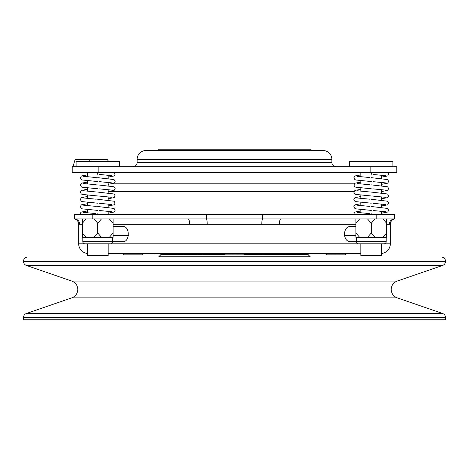 <?xml version="1.0" encoding="UTF-8"?>
<svg xmlns="http://www.w3.org/2000/svg" width="469" height="469" viewBox="0 0 469 469"><rect width="100%" height="100%" fill="white"/><g stroke="black" fill="none" stroke-linecap="round" stroke-linejoin="round"><path stroke-width="0.7" d="M392.911 166.765L392.911 161.354L349.628 161.354L349.628 166.765M119.372 166.765L119.372 161.354L76.089 161.354L76.089 166.765M158.106 150.537L158.106 149.236L310.894 149.236L310.894 150.537M381.707 214.591L381.707 211.273M381.707 207.368L381.707 204.056M381.707 200.157L381.707 196.845M381.707 192.941L381.707 189.628M381.707 185.73L381.707 182.418M381.707 178.513L381.707 175.207M360.825 212.862L360.825 209.549M360.825 205.645L360.825 202.338M360.825 198.434L360.825 195.122M360.825 191.217L360.825 187.911M360.825 184.006L360.825 180.7M360.825 176.79L360.825 172.393M108.175 214.591L108.175 211.273M108.175 207.368L108.175 204.056M108.175 200.157L108.175 196.845M108.175 192.941L108.175 189.628M108.175 185.73L108.175 182.418M108.175 178.513L108.175 175.207M87.293 212.862L87.293 209.549M87.293 205.645L87.293 202.338M87.293 198.434L87.293 195.122M87.293 191.217L87.293 187.911M87.293 184.006L87.293 180.7M87.293 176.79L87.293 172.393M445.55 317.589L23.45 317.589L23.45 319.764L445.55 319.764L445.55 317.589C445.444 315.608 444.471 314.242 442.63 313.497L26.37 313.497L71.816 297.85L397.184 297.85C393.409 296.326 391.416 293.53 391.205 289.467C391.416 285.404 393.409 282.608 397.184 281.083L442.63 265.436C444.471 264.692 445.444 263.326 445.55 261.344L23.45 261.321C23.708 258.689 25.15 257.247 27.777 256.989L440.76 256.989M123.019 253.758L143.578 253.758L142.494 254.843L124.097 254.843L123.019 253.541M330.563 253.758L345.981 253.541L344.903 254.843L326.506 254.843L325.422 253.758L330.563 253.758M243.915 254.626L308.08 254.626L310.244 256.789L158.757 256.789L160.92 254.626L225.085 254.626M244.777 253.758L243.698 254.843L225.302 254.843L224.223 253.758L244.777 253.541M112.666 237.314L112.666 241.641A2.163 2.163 0 0 1 110.502 243.804L84.965 243.804A2.163 2.163 0 0 1 82.802 241.641L122.89 241.641C130.042 242.239 130.065 225.911 122.89 226.492L113.093 226.492M384.035 243.804L358.498 243.804A2.163 2.163 0 0 1 356.334 241.641L386.198 241.641A2.163 2.163 0 0 1 384.035 243.804L390.314 243.804A9.738 9.738 0 0 1 381.707 253.477M82.802 237.314L82.802 241.641M356.334 237.314L356.334 241.641L349.839 241.641C346.632 241.242 344.832 238.715 344.428 234.066C344.832 229.417 346.638 226.89 349.839 226.492L355.907 226.492M386.198 237.314L386.198 241.641M97.734 172.393L97.734 174.339M97.734 213.723L97.734 214.591M372.679 172.393L371.266 172.393L371.266 174.339M371.266 213.723L371.266 214.591M376.789 214.591L394.64 214.591L394.64 218.917L376.789 218.917L376.789 214.591L92.211 214.591L92.211 218.917L74.36 218.917L74.36 214.591L92.211 214.591M82.368 224.329L78.686 224.217L78.686 243.804A9.738 9.738 0 0 0 87.293 253.477M390.314 224.217L389.264 224.329A5.411 5.376 -90 0 1 394.64 218.917A5.411 5.411 0 0 0 390.314 224.217L390.314 243.804M376.789 218.917L280.902 218.917A5.411 1.559 -90 0 0 279.342 224.329L189.658 224.329A5.411 1.559 90 0 0 188.098 218.917L92.211 218.917M360.825 253.541L108.175 253.541M353.931 191.651L108.175 191.651M355.907 235.368L344.516 235.368M128.406 235.368L113.093 235.368M87.293 243.804L87.293 255.494L108.175 255.494L108.175 243.804M360.825 243.804L360.825 255.494L381.707 255.494L381.707 243.804M137.118 162.438L331.882 162.438L331.882 159.407A8.87 8.87 0 0 0 323.012 150.537L145.988 150.537A8.87 8.87 0 0 0 137.118 159.407L137.118 162.438A4.327 4.327 0 0 1 132.791 166.765M331.882 162.438A4.327 4.327 0 0 0 336.209 166.765M108.632 161.354L107.161 159.407L89.403 159.407L90.066 161.354M396.803 172.393L72.197 172.393L72.197 166.765L396.803 166.765L396.803 172.393M89.403 159.407L75.122 159.407L72.971 166.765M280.902 218.917L188.098 218.917M79.736 224.329A5.411 5.376 90 0 0 74.36 218.917A5.411 5.411 0 0 1 78.686 224.217M355.907 232.987L359.653 237.314L355.907 237.314L355.907 223.244L359.653 218.917M355.907 218.917L355.907 223.244M359.653 237.314L375.018 237.314L371.266 232.987L367.52 237.314M371.266 232.987L371.266 223.244L367.52 218.917M375.018 218.917L371.266 223.244M375.018 237.314L386.632 237.314L386.632 232.987L382.886 237.314M386.632 232.987L386.632 218.917M382.886 218.917L386.632 223.244M82.368 232.987L86.114 237.314L82.368 237.314L82.368 223.244L86.114 218.917M82.368 218.917L82.368 223.244M86.114 237.314L101.48 237.314L97.734 232.987L93.982 237.314M97.734 232.987L97.734 223.244L93.982 218.917M101.48 218.917L97.734 223.244M101.48 237.314L113.093 237.314L113.093 232.987L109.347 237.314M113.093 232.987L113.093 218.917M109.347 218.917L113.093 223.244M217.54 254.626L193.738 253.541M217.839 254.626L194.031 253.541M302.833 254.626L314.992 253.541M177.218 254.626L177.218 253.541M183.15 253.541L183.15 254.626M196.177 254.626L196.177 253.653M197.684 253.723L197.684 254.626M166.167 254.626L154.008 253.541M296.754 254.626L296.754 253.541M286.166 254.626L274.523 253.541M265.407 254.626L253.764 253.541M71.816 297.85C75.591 296.326 77.584 293.53 77.795 289.467C77.584 285.404 75.591 282.608 71.816 281.083L397.184 281.083M354.892 183.209L114.108 183.209M71.816 281.083L26.37 265.436C24.529 264.692 23.556 263.326 23.45 261.344L445.55 261.344M26.37 265.436L442.63 265.436M113.093 224.329L189.658 224.329L113.093 224.329M78.686 243.804L84.965 243.804M110.502 243.804L358.498 243.804M389.264 224.329L386.632 224.329M355.907 224.329L279.342 224.329M331.882 159.407L137.118 159.407M370.838 172.393L370.838 166.765M98.162 166.765L98.162 172.393M91.033 161.354L91.033 159.407M261.784 224.217A5.411 0.95 -90 0 1 262.54 218.917L262.54 214.65M207.216 224.217A5.411 0.95 -90 0 0 206.46 218.917L206.46 214.65M23.45 317.589C23.556 315.608 24.529 314.242 26.37 313.497M344.903 254.843L345.981 253.758M108.175 177.089L114.149 175.969L115.151 174.181L114.108 172.393M97.734 181.55L82.31 179.996L81.313 179.574L80.31 177.786L81.401 175.975L87.293 174.908M108.175 184.305L114.149 183.186L115.151 181.397L114.067 179.58L97.734 177.657M97.734 188.767L82.31 187.207L81.313 186.791L80.31 185.003L81.401 183.186L87.293 182.119M108.175 191.516L114.149 190.396L115.151 188.608L114.067 186.791L97.734 184.868M97.734 195.978L82.31 194.424L81.313 194.002L80.31 192.214L81.401 190.402L87.293 189.335M108.175 198.733L114.149 197.607L115.151 195.825L114.067 194.008L97.734 192.085M97.734 203.194L82.31 201.635L81.313 201.219L80.31 199.431L81.401 197.613L87.293 196.546M108.175 205.944L114.149 204.824L115.151 203.036L114.067 201.219L97.734 199.296M97.734 210.405L82.31 208.852L81.313 208.429L80.31 206.641L81.401 204.83L87.293 203.763M108.175 213.161L114.149 212.035L115.151 210.253L114.067 208.435L97.734 206.512M80.445 214.591L80.621 212.785L81.377 212.052L87.293 210.974M381.707 177.089L387.687 175.969L388.69 174.181L387.64 172.393M371.266 181.55L355.842 179.996L354.851 179.574L353.849 177.786L354.933 175.975L360.825 174.908M381.707 184.305L387.687 183.186L388.69 181.397L387.599 179.58L371.266 177.657M371.266 188.767L355.842 187.207L354.851 186.791L353.849 185.003L354.933 183.186L360.825 182.119M381.707 191.516L387.687 190.396L388.69 188.608L387.599 186.791L371.266 184.868M371.266 195.978L355.842 194.424L354.851 194.002L353.849 192.214L354.933 190.402L360.825 189.335M381.707 198.733L387.687 197.607L388.69 195.825L387.599 194.008L371.266 192.085M371.266 203.194L355.842 201.635L354.851 201.219L353.849 199.431L354.933 197.613L360.825 196.546M381.707 205.944L387.687 204.824L388.69 203.036L387.599 201.219L371.266 199.296M371.266 210.405L355.842 208.852L354.851 208.429L353.849 206.641L354.933 204.83L360.825 203.763M381.707 213.161L387.687 212.035L388.69 210.253L387.599 208.435L371.266 206.512M353.978 214.591L354.159 212.785L354.916 212.052L360.825 210.974M373.119 174.468L385.577 175.687M356.956 176.309L369.783 177.558M373.119 181.679L385.577 182.898M356.956 183.526L369.783 184.768M373.119 188.896L385.577 190.115M356.956 190.736L369.783 191.979M373.119 196.106L385.577 197.326M356.956 197.953L369.783 199.196M373.119 203.323L385.577 204.537M356.956 205.164L369.783 206.407M373.119 210.534L385.577 211.754M369.42 213.594L356.956 212.381M99.58 174.468L112.044 175.687M83.423 176.309L96.245 177.558M99.58 181.679L112.044 182.898M83.423 183.526L96.245 184.768M99.58 188.896L112.044 190.115M83.423 190.736L96.245 191.979M99.58 196.106L112.044 197.326M83.423 197.953L96.245 199.196M99.58 203.323L112.044 204.537M83.423 205.164L96.245 206.407M99.58 210.534L112.044 211.754M95.881 213.594L83.423 212.381M445.55 261.321C445.292 258.689 443.85 257.247 441.223 256.989M397.184 297.85L442.63 313.497"/></g></svg>

